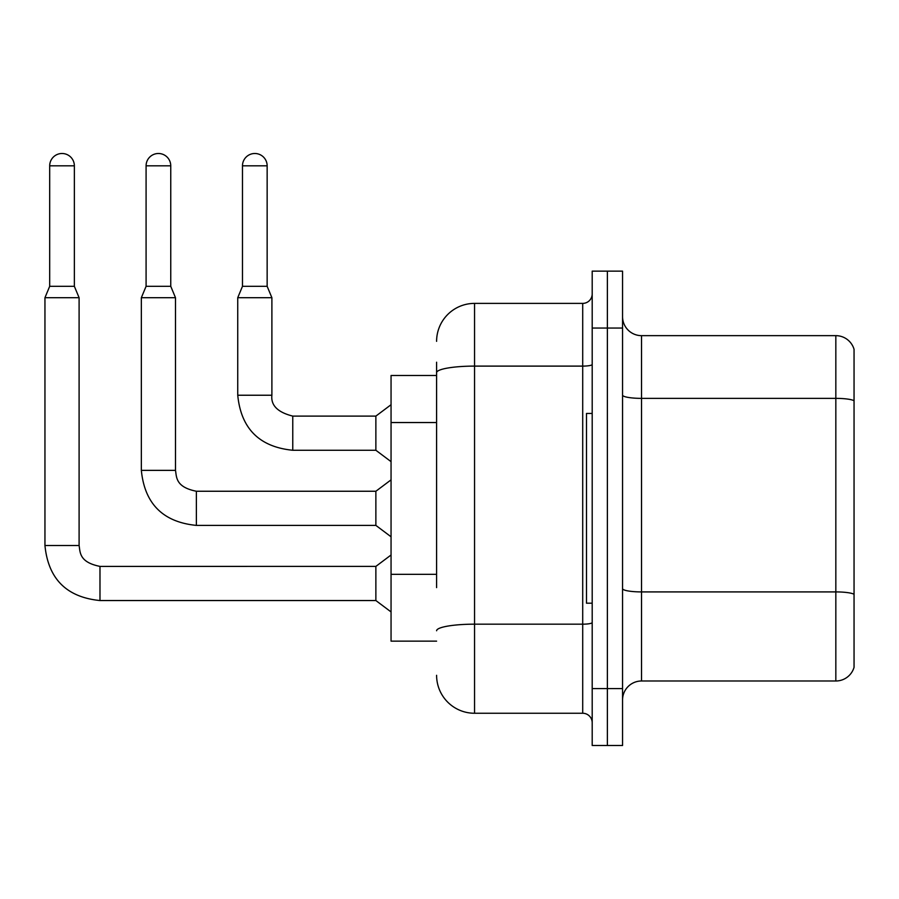 <?xml version="1.0" encoding="UTF-8"?>
<svg xmlns="http://www.w3.org/2000/svg" width="899" height="899" viewBox="0 0 899 899"><rect width="100%" height="100%" fill="white"/><g stroke="black" fill="none" stroke-linecap="round" stroke-linejoin="round"><path stroke-width="1.35" d="M436.599 409.259L436.599 362.218L436.599 375.501L391.054 375.501L391.054 641.144L436.599 641.144M622.558 699.973A18.98 18.98 0 0 1 641.526 680.993L835.834 680.993L835.834 335.653L641.526 335.653A18.98 18.98 0 0 1 622.558 316.673A18.98 18.98 0 0 0 641.526 335.653L641.526 680.993M607.376 688.589L607.376 745.507L622.558 745.507L622.558 688.589L607.376 688.589L607.376 745.507L592.194 745.507L592.194 688.589L607.376 688.589L607.376 328.056L607.376 688.589M592.194 688.589L592.194 271.138L607.376 271.138L607.376 328.056L607.376 271.138L622.558 271.138L622.558 688.589M854.05 349.306A18.98 18.98 0 0 0 835.834 335.653A18.98 18.98 0 0 1 854.05 349.306L854.05 667.339A18.98 18.98 0 0 1 835.834 680.993M854.05 401.01L854.05 594.284A18.98 3.293 180 0 0 835.834 591.913L641.526 591.913A18.98 3.293 -0 0 1 622.558 588.62M436.599 587.62L436.599 362.218M436.599 341.339A37.949 37.949 0 0 1 474.548 303.39L474.548 713.255L582.709 713.255L582.709 303.39A9.484 9.484 0 0 0 592.194 293.906M474.548 303.39L582.709 303.39M592.194 722.74A9.484 9.484 0 0 0 582.709 713.255M474.548 713.255A37.949 37.949 0 0 1 436.599 675.306M592.194 413.45L586.496 413.45L586.496 603.195L592.194 603.195M74.359 286.309L49.692 286.309L49.692 165.821A12.339 12.339 0 0 1 62.031 153.493A12.339 12.339 0 0 1 74.359 165.821L74.359 286.309L79.101 297.704L79.101 545.513C80.258 552.143 79.045 562.223 99.98 566.392L99.98 600.543C66.593 597.239 48.254 578.9 44.95 545.513L44.95 297.704L79.101 297.704M99.98 566.415L375.872 566.392L375.872 600.543L99.98 600.543C66.593 597.239 48.254 578.9 44.95 545.513L79.101 545.513M170.754 286.309L146.088 286.309L146.088 165.821A12.339 12.339 0 0 1 158.426 153.493A12.339 12.339 0 0 1 170.754 165.821L170.754 286.309L175.496 297.704L141.345 297.704L141.345 470.368L175.496 470.368L175.496 297.704M175.496 470.368C176.653 476.998 175.44 487.078 196.375 491.247L375.872 491.247L375.872 525.398L196.375 525.398L196.375 491.281M267.149 286.309L242.483 286.309L242.483 165.821A12.339 12.339 0 0 1 254.81 153.493A12.339 12.339 0 0 1 267.149 165.821L267.149 286.309L271.891 297.704L237.741 297.704L237.741 395.234L271.858 395.234M271.891 395.234C270.745 405.359 277.701 412.315 292.771 416.102L375.872 416.102L375.872 450.264L292.771 450.264L292.771 416.102C277.701 412.315 270.745 405.359 271.891 395.234C270.745 405.359 277.701 412.315 292.771 416.102C277.701 412.315 270.745 405.359 271.891 395.234C270.745 405.359 277.701 412.315 292.771 416.102C277.701 412.315 270.745 405.359 271.891 395.234C270.745 405.359 277.701 412.315 292.771 416.102C277.701 412.315 270.745 405.359 271.891 395.234L271.891 297.704M436.599 422.541L391.054 422.541M436.599 574.337L391.054 574.337M854.05 400.74A18.98 3.293 180 0 0 835.834 398.369L641.526 398.369A18.98 3.293 0 0 1 622.558 395.077M622.558 328.056L592.194 328.056M592.194 622.524A9.484 1.652 0 0 1 582.709 624.176L474.548 624.176A37.949 6.585 180 0 0 436.599 630.761M436.599 372.703A37.949 6.585 180 0 1 474.548 366.107L582.709 366.107A9.484 1.652 0 0 0 592.194 364.466M49.692 165.821L74.359 165.821M146.088 165.821L170.754 165.821M242.483 165.821L267.149 165.821M141.345 470.368C144.649 503.755 162.989 522.105 196.375 525.398C162.989 522.105 144.649 503.755 141.345 470.368C144.649 503.755 162.989 522.105 196.375 525.398C162.989 522.105 144.649 503.755 141.345 470.368C144.649 503.755 162.989 522.105 196.375 525.398C162.989 522.105 144.649 503.755 141.345 470.368C144.649 503.755 162.989 522.105 196.375 525.398C162.989 522.105 144.649 503.755 141.345 470.368C144.649 503.755 162.989 522.105 196.375 525.398M237.741 395.234C241.033 428.621 259.384 446.96 292.771 450.264C259.384 446.96 241.033 428.621 237.741 395.234C241.033 428.621 259.384 446.96 292.771 450.264C259.384 446.96 241.033 428.621 237.741 395.234C241.033 428.621 259.384 446.96 292.771 450.264C259.384 446.96 241.033 428.621 237.741 395.234C241.033 428.621 259.384 446.96 292.771 450.264C259.384 446.96 241.033 428.621 237.741 395.234M44.95 545.513C48.254 578.9 66.593 597.239 99.98 600.543C66.593 597.239 48.254 578.9 44.95 545.513C48.254 578.9 66.593 597.239 99.98 600.543C66.593 597.239 48.254 578.9 44.95 545.513C48.254 578.9 66.593 597.239 99.98 600.543C66.593 597.239 48.254 578.9 44.95 545.513C48.254 578.9 66.593 597.239 99.98 600.543M375.872 600.543L391.054 611.927M375.872 566.392L391.054 554.998M49.692 286.309L44.95 297.704M375.872 525.398L391.054 536.782M375.872 491.247L391.054 479.864M146.088 286.309L141.345 297.704M375.872 450.264L391.054 461.648M375.872 416.102L391.054 404.719M242.483 286.309L237.741 297.704"/></g></svg>
